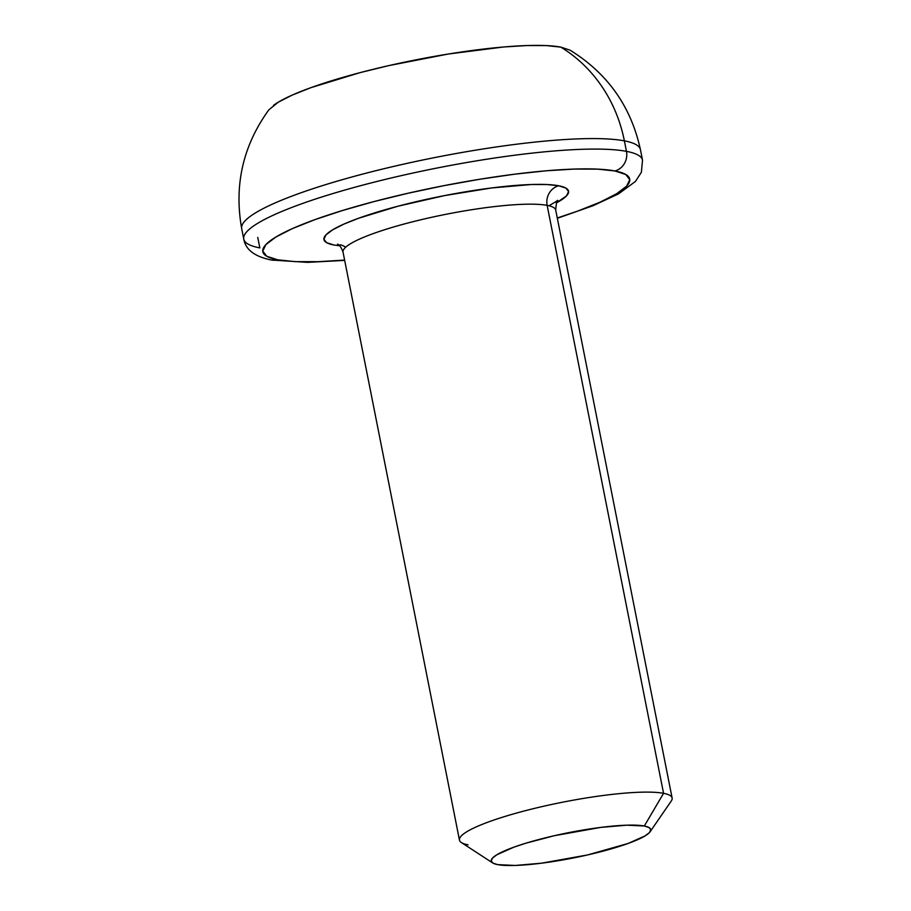 <?xml version="1.0" encoding="UTF-8"?>
<svg xmlns="http://www.w3.org/2000/svg" width="911" height="911" viewBox="0 0 911 911"><rect width="100%" height="100%" fill="white"/><g stroke="black" fill="none" stroke-linecap="round" stroke-linejoin="round"><path stroke-width="1.37" d="M468.038 844.816A108.398 17.161 -11.2 0 1 459.463 840.124A108.398 17.161 -11.2 0 1 542.751 806.44A108.398 17.161 -11.2 0 1 663.561 793.322A108.398 17.161 168.8 0 0 534.472 808.399A108.398 17.161 168.8 0 0 461.376 842.55L492.68 862.933A81.295 12.868 -11.2 0 1 547.5 837.311A81.295 12.868 -11.2 0 1 644.316 826.004L663.561 793.322L547.147 205.374A16.261 14.94 100.8 0 1 558.694 185.764A124.659 19.735 -11.2 0 1 556.336 202.925L566.54 195.854L568.589 191.526L565.947 188.121L558.694 185.764A16.261 14.94 -79.2 0 0 547.147 205.374A108.398 17.161 168.8 0 0 426.337 218.492A108.398 17.161 168.8 0 0 343.048 252.176C341.306 247.416 339.461 244.74 337.514 244.137M548.969 205.772L557.76 200.522C556.997 199.532 556.314 202.709 555.71 210.065A108.398 17.161 168.8 0 0 547.147 205.374L663.561 793.322L644.316 826.004A81.295 12.868 -11.2 0 1 650.112 831.754A81.295 12.868 -11.2 0 1 581.958 856.192A81.295 12.868 -11.2 0 1 497.668 864.63L515.296 865.45L541.396 863.207L587.549 854.951L628.123 843.461L645.09 835.888L649.441 832.586L650.773 829.762L649.042 827.541L644.316 826.004L626.7 825.184L600.6 827.427L554.446 835.683L525.829 843.21L513.872 847.173L496.905 854.734L492.544 858.048L491.211 860.872L492.942 863.093L497.668 864.63A81.295 12.868 -11.2 0 1 492.68 862.933M259.84 247.906L257.756 237.407L259.84 247.906A203.244 32.181 -11.2 0 1 243.772 239.103A203.244 32.181 -11.2 0 1 399.94 175.948A203.244 32.181 -11.2 0 1 626.449 151.351A16.261 14.94 100.8 0 1 614.902 170.961A186.983 29.607 -11.2 0 1 557.281 217.991L577.654 211.101L600.121 202.151L616.679 193.701L626.688 186.095L629.763 179.604L625.777 174.502L614.902 170.961L597.548 169.127L574.374 169.07L546.281 170.79L514.339 174.229L479.79 179.251L443.942 185.662L408.196 193.212L373.897 201.604L342.388 210.543L314.876 219.653L292.397 228.604L275.851 237.054L265.841 244.66L262.767 251.14L266.741 256.253L277.616 259.794A16.261 14.94 100.8 0 1 271.239 259.977A16.261 14.94 -79.2 0 0 277.616 259.794A186.983 29.607 -11.2 0 1 373.897 201.604A186.983 29.607 -11.2 0 1 614.902 170.961A16.261 14.94 -79.2 0 0 626.449 151.351A203.244 32.181 168.8 0 0 412.273 173.181A203.244 32.181 168.8 0 0 244.569 234.833M242.485 224.334A203.244 32.181 -11.2 0 1 410.189 162.682A203.244 32.181 -11.2 0 1 624.377 140.852L626.449 151.351L624.377 140.852A203.244 32.181 168.8 0 0 397.856 165.449A203.244 32.181 168.8 0 0 241.688 228.604L243.772 239.103C245.617 249.739 254.841 256.708 271.467 260.022L307.44 262.368L344.677 260.398M268.836 109.844L278.265 102.203L292.055 95.165L310.788 87.707L359.97 72.664L388.553 65.66L448.212 54.034L503.624 46.985L527.036 45.55L546.349 45.596L560.812 47.121A147.593 135.659 100.8 0 1 624.377 140.852A147.593 135.659 -79.2 0 0 560.812 47.121A155.815 24.677 168.8 0 0 411.032 60.832A155.815 24.677 168.8 0 0 273.494 105.391M560.812 47.121L569.99 50.139M626.449 151.351A203.244 32.181 -11.2 0 1 642.517 160.154L640.433 149.655A203.244 32.181 168.8 0 0 624.377 140.852M277.616 259.794L294.982 261.628L318.144 261.685L344.62 260.09M339.746 245.811L333.836 244.991L326.582 242.633L323.929 239.217L325.979 234.901L332.652 229.823L343.686 224.197L358.672 218.23L398.016 206.193L444.716 195.569L491.644 187.951L531.671 184.5L547.124 184.546L558.694 185.764A124.659 19.735 -11.2 0 0 398.016 206.193A124.659 19.735 -11.2 0 0 333.836 244.991M650.112 831.754L671.282 800.985A108.398 17.161 168.8 0 0 663.561 793.322A108.398 17.161 -11.2 0 1 672.124 798.013L555.71 210.065M547.147 205.374A108.398 17.161 168.8 0 0 432.919 217.023A108.398 17.161 168.8 0 0 343.47 249.899M345.656 247.245A16.261 14.94 -79.2 0 0 340.213 244.808M459.463 840.124L343.048 252.176M268.916 109.741C242.998 145.521 233.933 185.149 241.688 228.604M569.979 50.128C607.569 73.335 631.05 106.507 640.433 149.655M557.338 218.287L593.118 205.681L618.512 193.884L635.457 181.437L641.401 172.236L642.517 160.154"/></g></svg>
